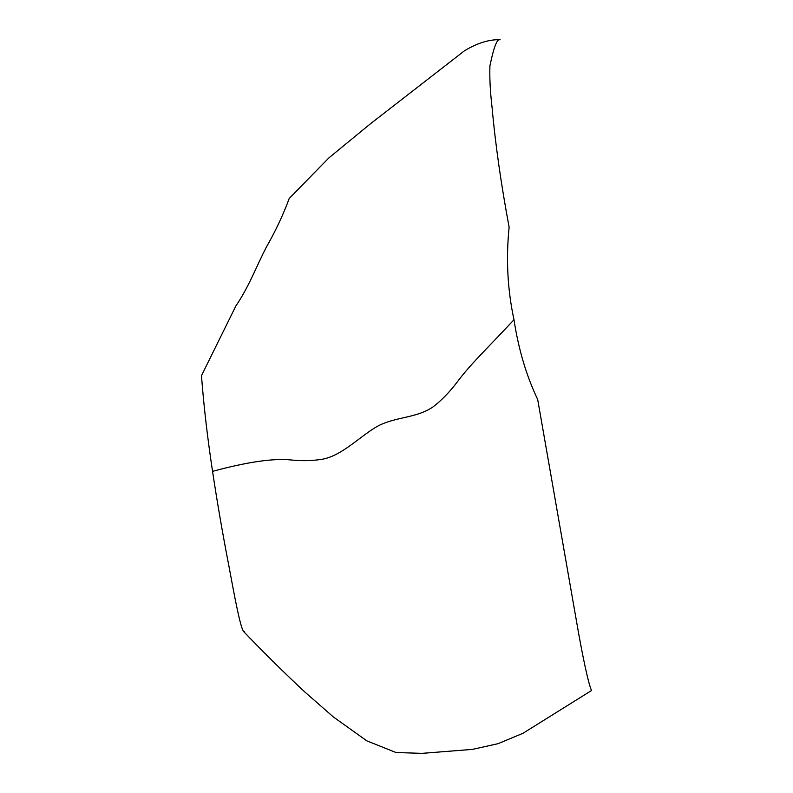 <?xml version="1.0" encoding="UTF-8"?>
<svg xmlns="http://www.w3.org/2000/svg" width="793" height="793" viewBox="0 0 793 793"><rect width="100%" height="100%" fill="white"/><g stroke="black" fill="none" stroke-linecap="round" stroke-linejoin="round"><path stroke-width="1.19" d="M244.363 631.694C241.3 633.706 233.945 593.223 228.919 566.083C222.674 533.917 217.223 502.336 212.554 471.359C207.439 437.627 203.751 405.729 201.481 375.654L235.828 306.048C249.101 286.501 256.783 265.526 266.408 247.029C275.746 230.674 283.339 214.497 289.187 198.518L328.946 157.827L370.192 123.986L464.49 50.782C476.871 43.258 488.577 39.551 499.61 39.65L500.145 39.759C497.221 38.262 493.821 46.916 489.935 65.74C489.489 77.536 490.203 91.562 492.106 107.818C495.387 144.286 501.067 184.085 509.126 227.204C505.894 258.885 507.52 289.723 513.993 319.718C518.453 349.108 526.354 375.694 537.684 399.494L576.689 622.336C581.636 651.093 587.95 682.634 591.519 690.525L522.964 733.307L497.954 743.705L472.43 749.385L422.074 753.35L396.074 752.537L366.862 740.87L333.387 716.971L304.889 692.051C284.707 673.247 264.277 653.075 243.58 631.515M499.124 39.759L500.145 39.759M212.554 471.359C247.654 461.853 273.981 458.067 291.537 460.009C301.846 461.07 311.936 460.842 321.819 459.335C341.714 455.916 358.763 437.28 376.844 426.614C395.221 416.494 415.72 418.585 432.988 406.938C441.513 400.435 449.641 392.049 457.392 381.78C471.29 363.224 486.971 348.831 513.993 319.718"/></g></svg>
